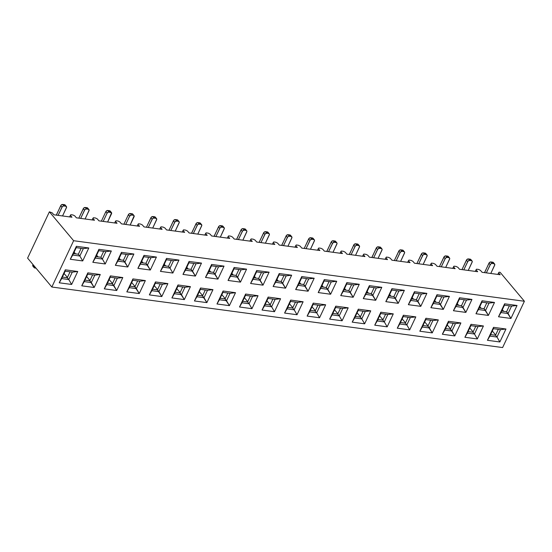 <?xml version="1.0" encoding="UTF-8"?>
<svg xmlns="http://www.w3.org/2000/svg" width="552" height="552" viewBox="0 0 552 552"><rect width="100%" height="100%" fill="white"/><g stroke="black" fill="none" stroke-linecap="round" stroke-linejoin="round"><path stroke-width="0.83" d="M234.165 239.009L232.564 237.098L230.764 236.166L228.631 235.883L228.128 236.504L229.729 238.409L211.63 235.98L210.029 234.076L208.221 233.144L206.096 232.854L205.592 233.475L207.193 235.387L189.088 232.951L187.487 231.047L185.686 230.115L183.554 229.832L183.05 230.446L184.651 232.357L166.552 229.929L164.951 228.017L163.15 227.086L161.018 226.803L160.515 227.424L162.115 229.328L144.01 226.9L142.409 224.988L140.608 224.064L138.476 223.774L137.972 224.395L139.573 226.306L121.474 223.87L119.874 221.966L118.073 221.035L115.941 220.752L115.437 221.366L117.038 223.277L98.932 220.848L97.338 218.937L95.53 218.005L93.405 217.723L92.902 218.344L94.495 220.248L76.397 217.819L74.796 215.908L72.995 214.983L70.863 214.693L70.359 215.314L71.96 217.219L53.854 214.79L52.261 212.886L49.39 211.809L73.63 240.713L524.4 301.254L500.16 272.35L499.098 272.205L498.594 272.826L500.188 274.73L482.089 272.302L480.488 270.397L478.687 269.466L476.555 269.183L476.052 269.797L477.652 271.708L459.547 269.272L457.953 267.368L456.145 266.437L454.02 266.154L453.516 266.775L455.11 268.679L437.011 266.25L435.411 264.339L433.61 263.414L431.478 263.125L430.974 263.746L432.575 265.65L414.476 263.221L412.875 261.317L411.067 260.385L408.942 260.095L408.439 260.716L410.039 262.628L391.934 260.192L390.333 258.288L388.532 257.356L386.4 257.073L385.896 257.694L387.497 259.599L369.398 257.17L367.798 255.259L365.997 254.334L363.865 254.044L363.361 254.665L364.962 256.57L346.856 254.141L345.255 252.236L343.454 251.305L341.322 251.015L340.819 251.636L342.419 253.547L324.321 251.112L322.72 249.207L320.919 248.276L318.787 247.993L318.283 248.614L319.884 250.518L301.778 248.089L300.184 246.178L298.377 245.254L296.251 244.964L295.748 245.585L297.342 247.489L279.243 245.06L277.642 243.156L275.841 242.224L273.709 241.935L273.205 242.556L274.806 244.467L256.701 242.031L255.107 240.127L253.299 239.195L251.174 238.912L250.67 239.533L252.264 241.438L234.165 239.009L232.564 237.098L230.764 236.166L228.631 235.883L228.128 236.504L229.729 238.409L211.63 235.98L210.029 234.076L208.221 233.144L206.096 232.854L205.592 233.475L207.193 235.387L189.088 232.951L187.487 231.047L185.686 230.115L183.554 229.832L183.05 230.446L184.651 232.357L166.552 229.929L164.951 228.017L163.15 227.086L161.018 226.803L160.515 227.424L162.115 229.328L144.01 226.9L142.409 224.988L140.608 224.064L138.476 223.774L137.972 224.395L139.573 226.306L121.474 223.87L119.874 221.966L118.073 221.035L115.941 220.752L115.437 221.366L117.038 223.277L98.932 220.848L97.338 218.937L95.53 218.005L93.405 217.723L92.902 218.344L94.495 220.248L76.397 217.819L74.796 215.908L72.995 214.983L70.863 214.693L70.359 215.314L71.96 217.219L53.854 214.79L52.261 212.886L49.39 211.809L73.63 240.713L51.84 287.019L73.63 240.713L524.4 301.254L500.16 272.35L499.098 272.205L498.594 272.826L500.188 274.73L482.089 272.302L480.488 270.397L478.687 269.466L476.555 269.183L476.052 269.797L477.652 271.708L459.547 269.272L457.953 267.368L456.145 266.437L454.02 266.154L453.516 266.775L455.11 268.679L437.011 266.25L435.411 264.339L433.61 263.414L431.478 263.125L430.974 263.746L432.575 265.65L414.476 263.221L412.875 261.317L411.067 260.385L408.942 260.095L408.439 260.716L410.039 262.628L391.934 260.192L390.333 258.288L388.532 257.356L386.4 257.073L385.896 257.694L387.497 259.599L369.398 257.17L367.798 255.259L365.997 254.334L363.865 254.044L363.361 254.665L364.962 256.57L346.856 254.141L345.255 252.236L343.454 251.305L341.322 251.015L340.819 251.636L342.419 253.547L324.321 251.112L322.72 249.207L320.919 248.276L318.787 247.993L318.283 248.614L319.884 250.518L301.778 248.089L300.184 246.178L298.377 245.254L296.251 244.964L295.748 245.585L297.342 247.489L279.243 245.06L277.642 243.156L275.841 242.224L273.709 241.935L273.205 242.556L274.806 244.467L256.701 242.031L255.107 240.127L253.299 239.195L251.174 238.912L250.67 239.533L252.264 241.438L234.165 239.009M27.6 258.115L49.39 211.809L27.6 258.115L51.84 287.019L27.6 258.115M502.61 347.56L51.84 287.019L502.61 347.56L524.4 301.254L502.61 347.56M381.805 287.323L375.698 300.288L363.278 298.618L369.378 285.653L381.805 287.323L369.378 285.653L363.278 298.618L369.233 286.999L376.333 287.958L381.805 287.323L376.333 287.958L372.848 295.361L376.333 287.958L369.233 286.999L369.378 285.653L369.233 286.999L365.748 294.409L372.848 295.361L371.344 293.574L366.452 292.919L371.344 293.574L374.132 287.661L371.344 293.574L375.698 300.288L381.805 287.323M269.107 272.184L263.007 285.156L250.587 283.486L256.687 270.521L269.107 272.184L256.687 270.521L256.542 271.867L263.642 272.819L269.107 272.184L263.642 272.819L260.151 280.23L263.642 272.819L256.542 271.867L256.687 270.521L250.587 283.486L263.007 285.156L258.653 278.443L253.754 277.787L258.653 278.443L261.441 272.522L258.653 278.443L260.151 280.23L253.057 279.277L256.542 271.867L253.057 279.277L260.151 280.23L263.007 285.156L269.107 272.184M404.34 290.352L398.24 303.317L385.813 301.647L391.92 288.682L404.34 290.352L398.868 290.98L395.384 298.39L398.868 290.98L404.34 290.352L391.92 288.682L385.813 301.647L398.24 303.317L393.887 296.603L388.987 295.948L393.887 296.603L396.667 290.683L393.887 296.603L395.384 298.39L388.284 297.438L391.775 290.028L398.868 290.98L391.775 290.028L391.92 288.682L391.775 290.028L388.284 297.438L395.384 298.39L398.24 303.317L404.34 290.352M178.958 260.082L172.852 273.047L160.432 271.377L166.531 258.412L178.958 260.082L173.487 260.71L170.002 268.12L168.498 266.333L163.606 265.678L168.498 266.333L171.286 260.42L168.498 266.333L170.002 268.12L173.487 260.71L178.958 260.082L166.531 258.412L160.432 271.377L172.852 273.047L170.002 268.12L162.902 267.168L170.002 268.12L172.852 273.047L178.958 260.082M359.262 284.294L353.163 297.259L340.736 295.589L346.842 282.624L359.262 284.294L353.797 284.929L350.306 292.339L353.797 284.929L359.262 284.294L346.842 282.624L340.736 295.589L353.163 297.259L348.809 290.552L343.91 289.89L348.809 290.552L351.589 284.632L348.809 290.552L350.306 292.339L343.206 291.38L346.697 283.976L353.797 284.929L346.697 283.976L346.842 282.624L346.697 283.976L343.206 291.38L350.306 292.339L353.163 297.259L359.262 284.294M201.494 263.104L195.394 276.069L182.967 274.406L189.074 261.441L201.494 263.104L189.074 261.441L188.929 262.786L196.022 263.739L201.494 263.104L196.022 263.739L192.538 271.149L196.022 263.739L188.929 262.786L189.074 261.441L182.967 274.406L195.394 276.069L191.04 269.362L186.141 268.7L191.04 269.362L193.821 263.442L191.04 269.362L192.538 271.149L185.437 270.197L188.929 262.786L185.437 270.197L192.538 271.149L195.394 276.069L201.494 263.104M314.185 278.243L308.085 291.208L295.665 289.538L301.765 276.573L314.185 278.243L308.72 278.877L305.228 286.281L308.72 278.877L314.185 278.243L301.765 276.573L295.665 289.538L308.085 291.208L303.731 284.494L298.832 283.838L303.731 284.494L306.519 278.581L303.731 284.494L305.228 286.281L298.135 285.329L301.62 277.918L308.72 278.877L301.62 277.918L301.765 276.573L301.62 277.918L298.135 285.329L305.228 286.281L308.085 291.208L314.185 278.243M224.029 266.133L217.93 279.098L205.51 277.428L211.609 264.463L224.029 266.133L211.609 264.463L211.464 265.816L218.564 266.768L224.029 266.133L218.564 266.768L215.08 274.178L218.564 266.768L211.464 265.816L211.609 264.463L205.51 277.428L217.93 279.098L213.576 272.384L208.684 271.729L213.576 272.384L216.363 266.471L213.576 272.384L215.08 274.178L207.98 273.219L211.464 265.816L207.98 273.219L215.08 274.178L217.93 279.098L224.029 266.133M494.495 302.455L488.396 315.42L475.969 313.757L482.068 300.785L494.495 302.455L482.068 300.785L481.924 302.137L489.024 303.089L494.495 302.455L489.024 303.089L485.539 310.5L489.024 303.089L481.924 302.137L482.068 300.785L475.969 313.757L488.396 315.42L484.042 308.713L479.143 308.05L484.042 308.713L486.823 302.793L484.042 308.713L485.539 310.5L478.439 309.548L485.539 310.5L488.396 315.42L494.495 302.455M133.881 254.023L127.774 266.989L115.354 265.326L121.454 252.361L133.881 254.023L128.409 254.658L124.924 262.069L128.409 254.658L133.881 254.023L121.454 252.361L115.354 265.326L127.774 266.989L123.427 260.282L118.528 259.619L123.427 260.282L126.208 254.362L123.427 260.282L124.924 262.069L117.824 261.117L124.924 262.069L127.774 266.989L133.881 254.023M156.416 257.053L150.316 270.018L137.89 268.348L143.996 255.383L156.416 257.053L143.996 255.383L143.851 256.735L150.951 257.687L156.416 257.053L150.951 257.687L147.46 265.098L150.951 257.687L143.851 256.735L143.996 255.383L137.89 268.348L150.316 270.018L145.963 263.304L141.064 262.648L145.963 263.304L148.743 257.391L145.963 263.304L147.46 265.098L140.36 264.139L143.851 256.735L140.36 264.139L147.46 265.098L150.316 270.018L156.416 257.053M449.418 296.403L443.318 309.368L430.891 307.699L436.991 294.733L449.418 296.403L443.946 297.038L440.462 304.442L443.946 297.038L449.418 296.403L436.991 294.733L430.891 307.699L443.318 309.368L438.964 302.655L434.065 301.999L438.964 302.655L441.745 296.741L438.964 302.655L440.462 304.442L433.361 303.49L436.853 296.079L443.946 297.038L436.853 296.079L436.991 294.733L436.853 296.079L433.361 303.49L440.462 304.442L443.318 309.368L449.418 296.403M291.649 275.213L285.55 288.178L273.123 286.509L279.222 273.544L291.649 275.213L286.177 275.848L282.693 283.259L286.177 275.848L291.649 275.213L279.222 273.544L273.123 286.509L285.55 288.178L281.196 281.472L276.297 280.809L281.196 281.472L283.976 275.551L281.196 281.472L282.693 283.259L275.593 282.3L279.077 274.896L286.177 275.848L279.077 274.896L279.222 273.544L279.077 274.896L275.593 282.3L282.693 283.259L285.55 288.178L291.649 275.213M517.031 305.484L510.931 318.449L498.511 316.779L504.611 303.814L517.031 305.484L511.566 306.118L508.075 313.522L511.566 306.118L517.031 305.484L504.611 303.814L498.511 316.779L510.931 318.449L506.577 311.735L501.678 311.08L506.577 311.735L509.365 305.822L506.577 311.735L508.075 313.522L500.981 312.57L504.466 305.159L511.566 306.118L504.466 305.159L504.611 303.814L504.466 305.159L500.981 312.57L508.075 313.522L510.931 318.449L517.031 305.484M426.875 293.374L420.776 306.339L408.356 304.676L414.455 291.704L426.875 293.374L414.455 291.704L414.31 293.057L421.411 294.009L426.875 293.374L421.411 294.009L417.926 301.42L421.411 294.009L414.31 293.057L414.455 291.704L408.356 304.676L420.776 306.339L416.422 299.632L411.53 298.97L416.422 299.632L419.209 293.712L416.422 299.632L417.926 301.42L410.826 300.467L414.31 293.057L410.826 300.467L417.926 301.42L420.776 306.339L426.875 293.374M111.338 251.001L105.239 263.966L92.819 262.297L98.918 249.332L111.338 251.001L105.874 251.629L102.382 259.04L100.885 257.253L95.986 256.597L100.885 257.253L103.672 251.339L100.885 257.253L102.382 259.04L105.874 251.629L111.338 251.001L98.918 249.332L92.819 262.297L105.239 263.966L102.382 259.04L95.289 258.088L102.382 259.04L105.239 263.966L111.338 251.001M246.571 269.162L240.472 282.127L228.045 280.457L234.145 267.492L246.571 269.162L241.1 269.79L237.615 277.201L241.1 269.79L246.571 269.162L234.145 267.492L228.045 280.457L240.472 282.127L236.118 275.413L231.219 274.758L236.118 275.413L238.899 269.5L236.118 275.413L237.615 277.201L230.515 276.248L234.007 268.838L241.1 269.79L234.007 268.838L234.145 267.492L234.007 268.838L230.515 276.248L237.615 277.201L240.472 282.127L246.571 269.162M336.727 281.265L330.62 294.237L318.2 292.567L324.3 279.602L336.727 281.265L331.255 281.899L327.771 289.31L331.255 281.899L336.727 281.265L324.3 279.602L318.2 292.567L324.155 280.947L331.255 281.899L324.155 280.947L324.3 279.602L324.155 280.947L320.671 288.358L327.771 289.31L326.273 287.523L321.374 286.867L326.273 287.523L329.054 281.603L326.273 287.523L330.62 294.237L336.727 281.265M88.803 247.972L82.703 260.937L70.276 259.267L76.376 246.302L88.803 247.972L83.331 248.607L79.847 256.011L78.349 254.224L73.45 253.568L78.349 254.224L81.13 248.31L78.349 254.224L79.847 256.011L83.331 248.607L88.803 247.972L76.376 246.302L70.276 259.267L82.703 260.937L79.847 256.011L72.747 255.058L76.231 247.655L83.331 248.607L76.231 247.655L76.376 246.302L76.231 247.655L72.747 255.058L79.847 256.011L82.703 260.937L88.803 247.972M471.953 299.432L465.853 312.397L453.433 310.728L459.533 297.763L471.953 299.432L459.533 297.763L459.388 299.108L466.488 300.06L471.953 299.432L466.488 300.06L462.997 307.471L466.488 300.06L459.388 299.108L459.533 297.763L453.433 310.728L465.853 312.397L461.5 305.684L456.601 305.028L461.5 305.684L464.287 299.764L461.5 305.684L462.997 307.471L455.904 306.519L459.388 299.108L455.904 306.519L462.997 307.471L465.853 312.397L471.953 299.432M212.962 289.655L206.862 302.62L194.442 300.957L200.542 287.992L212.962 289.655L207.497 290.29L204.005 297.7L207.497 290.29L212.962 289.655L200.542 287.992L200.397 289.338L207.497 290.29L200.397 289.338L200.542 287.992L194.442 300.957L206.862 302.62L212.962 289.655M505.963 329.006L499.864 341.971L487.437 340.301L493.543 327.336L505.963 329.006L500.491 329.641L497.007 337.051L495.51 335.264L490.611 334.602L495.51 335.264L498.29 329.344L495.51 335.264L497.007 337.051L500.491 329.641L505.963 329.006L493.543 327.336L487.437 340.301L489.907 336.099L497.007 337.051L499.864 341.971L505.963 329.006M258.039 295.713L251.94 308.678L239.513 307.009L245.619 294.043L258.039 295.713L245.619 294.043L245.474 295.389L252.568 296.341L258.039 295.713L252.568 296.341L249.083 303.752L247.586 301.965L242.687 301.309L247.586 301.965L250.367 296.051L247.586 301.965L249.083 303.752L252.568 296.341L245.474 295.389L245.619 294.043L239.513 307.009L251.94 308.678L249.083 303.752L241.983 302.8L249.083 303.752L251.94 308.678L258.039 295.713M483.428 325.977L477.321 338.949L464.901 337.279L471.001 324.314L483.428 325.977L477.956 326.611L474.472 334.022L472.967 332.235L468.075 331.579L472.967 332.235L475.755 326.315L472.967 332.235L474.472 334.022L477.956 326.611L483.428 325.977L471.001 324.314L470.856 325.659L477.956 326.611L470.856 325.659L471.001 324.314L464.901 337.279L477.321 338.949L483.428 325.977M348.195 307.816L342.095 320.781L329.668 319.118L335.768 306.153L348.195 307.816L335.768 306.153L335.623 307.498L342.723 308.451L348.195 307.816L342.723 308.451L339.238 315.861L337.741 314.074L332.842 313.412L337.741 314.074L340.522 308.154L337.741 314.074L339.238 315.861L342.723 308.451L335.623 307.498L335.768 306.153L329.668 319.118L342.095 320.781L339.238 315.861L332.138 314.909L339.238 315.861L342.095 320.781L348.195 307.816M280.582 298.735L274.475 311.701L262.055 310.038L268.155 297.073L280.582 298.735L275.11 299.37L271.625 306.781L270.121 304.994L265.229 304.331L270.121 304.994L272.909 299.074L270.121 304.994L271.625 306.781L275.11 299.37L280.582 298.735L268.155 297.073L268.01 298.418L275.11 299.37L268.01 298.418L268.155 297.073L262.055 310.038L274.475 311.701L280.582 298.735M415.808 316.896L409.708 329.868L397.288 328.198L403.388 315.233L415.808 316.896L410.343 317.531L406.852 324.942L405.354 323.155L400.455 322.499L405.354 323.155L408.142 317.234L405.354 323.155L406.852 324.942L410.343 317.531L415.808 316.896L403.388 315.233L403.243 316.579L410.343 317.531L403.243 316.579L403.388 315.233L397.288 328.198L409.708 329.868L415.808 316.896M393.272 313.874L387.173 326.839L374.746 325.169L380.846 312.204L393.272 313.874L380.846 312.204L380.701 313.55L387.801 314.502L393.272 313.874L387.801 314.502L384.316 321.913L382.819 320.125L377.92 319.47L382.819 320.125L385.6 314.212L382.819 320.125L384.316 321.913L387.801 314.502L380.701 313.55L380.846 312.204L374.746 325.169L377.216 320.96L384.316 321.913L377.216 320.96L380.701 313.55L374.746 325.169L387.173 326.839L384.316 321.913L387.173 326.839L393.272 313.874M100.271 274.523L94.171 287.488L81.744 285.819L87.851 272.854L100.271 274.523L94.799 275.158L91.315 282.562L94.799 275.158L100.271 274.523L87.851 272.854L81.744 285.819L94.171 287.488L89.817 280.775L84.918 280.119L89.817 280.775L92.598 274.861L89.817 280.775L91.315 282.562L84.214 281.61L87.706 274.199L94.799 275.158L87.706 274.199L87.851 272.854L87.706 274.199L84.214 281.61L91.315 282.562L94.171 287.488L100.271 274.523M122.806 277.552L116.707 290.518L104.287 288.848L110.386 275.883L122.806 277.552L117.341 278.18L113.857 285.591L117.341 278.18L122.806 277.552L110.386 275.883L104.287 288.848L116.707 290.518L112.353 283.804L107.461 283.148L112.353 283.804L115.14 277.884L112.353 283.804L113.857 285.591L106.757 284.639L110.241 277.228L117.341 278.18L110.241 277.228L110.386 275.883L110.241 277.228L106.757 284.639L113.857 285.591L116.707 290.518L122.806 277.552M235.504 292.684L229.397 305.649L216.977 303.979L223.077 291.014L235.504 292.684L223.077 291.014L222.932 292.367L230.032 293.319L235.504 292.684L230.032 293.319L226.548 300.723L230.032 293.319L222.932 292.367L223.077 291.014L216.977 303.979L229.397 305.649L225.043 298.936L220.151 298.28L225.043 298.936L227.831 293.022L225.043 298.936L226.548 300.723L219.448 299.77L222.932 292.367L219.448 299.77L226.548 300.723L229.397 305.649L235.504 292.684M460.885 322.954L454.786 335.92L442.359 334.25L448.466 321.285L460.885 322.954L448.466 321.285L448.321 322.63L455.414 323.589L460.885 322.954L455.414 323.589L451.929 330.993L455.414 323.589L448.321 322.63L448.466 321.285L442.359 334.25L454.786 335.92L450.432 329.206L445.533 328.55L450.432 329.206L453.213 323.293L450.432 329.206L451.929 330.993L444.829 330.041L448.321 322.63L444.829 330.041L451.929 330.993L454.786 335.92L460.885 322.954M145.349 280.575L139.249 293.54L126.822 291.877L132.922 278.905L145.349 280.575L132.922 278.905L132.777 280.257L139.877 281.209L145.349 280.575L139.877 281.209L136.392 288.62L139.877 281.209L132.777 280.257L132.922 278.905L126.822 291.877L139.249 293.54L134.895 286.833L129.996 286.171L134.895 286.833L137.676 280.913L134.895 286.833L136.392 288.62L129.292 287.668L132.777 280.257L129.292 287.668L136.392 288.62L139.249 293.54L145.349 280.575M190.426 286.633L184.327 299.598L171.9 297.928L177.999 284.963L190.426 286.633L177.999 284.963L177.854 286.309L184.954 287.261L190.426 286.633L184.954 287.261L181.47 294.671L184.954 287.261L177.854 286.309L177.999 284.963L171.9 297.928L184.327 299.598L179.973 292.884L175.074 292.229L179.973 292.884L182.753 286.971L179.973 292.884L181.47 294.671L174.37 293.719L177.854 286.309L174.37 293.719L181.47 294.671L184.327 299.598L190.426 286.633M370.73 310.845L364.63 323.81L352.21 322.14L358.31 309.175L370.73 310.845L365.265 311.48L361.774 318.89L360.277 317.096L355.378 316.441L360.277 317.096L363.064 311.183L360.277 317.096L361.774 318.89L365.265 311.48L370.73 310.845L358.31 309.175L358.165 310.528L365.265 311.48L358.165 310.528L358.31 309.175L352.21 322.14L364.63 323.81L370.73 310.845M167.884 283.604L161.784 296.569L149.364 294.899L155.464 281.934L167.884 283.604L162.419 284.239L158.928 291.642L162.419 284.239L167.884 283.604L155.464 281.934L149.364 294.899L161.784 296.569L157.43 289.855L152.531 289.2L157.43 289.855L160.218 283.942L157.43 289.855L158.928 291.642L151.834 290.69L155.319 283.286L162.419 284.239L155.319 283.286L155.464 281.934L155.319 283.286L151.834 290.69L158.928 291.642L161.784 296.569L167.884 283.604M303.117 301.765L297.017 314.73L284.59 313.06L290.697 300.095L303.117 301.765L290.697 300.095L290.552 301.447L297.645 302.399L303.117 301.765L297.645 302.399L294.161 309.81L292.663 308.016L287.764 307.36L292.663 308.016L295.444 302.103L292.663 308.016L294.161 309.81L297.645 302.399L290.552 301.447L290.697 300.095L284.59 313.06L287.061 308.851L294.161 309.81L287.061 308.851L290.552 301.447L284.59 313.06L297.017 314.73L294.161 309.81L297.017 314.73L303.117 301.765M438.35 319.925L432.244 332.89L419.824 331.221L425.923 318.256L438.35 319.925L425.923 318.256L419.824 331.221L432.244 332.89L427.89 326.184L422.998 325.521L427.89 326.184L430.677 320.263L427.89 326.184L429.394 327.971L432.878 320.56L438.35 319.925L432.878 320.56L429.394 327.971L422.294 327.012L429.394 327.971L432.244 332.89L438.35 319.925M77.735 271.494L71.629 284.459L59.209 282.796L65.308 269.825L77.735 271.494L72.264 272.129L68.779 279.54L67.275 277.753L62.383 277.09L67.275 277.753L70.063 271.832L67.275 277.753L68.779 279.54L72.264 272.129L77.735 271.494L65.308 269.825L59.209 282.796L65.164 271.177L72.264 272.129L65.164 271.177L65.308 269.825L65.164 271.177L61.679 278.587L68.779 279.54L71.629 284.459L77.735 271.494M325.652 304.794L319.553 317.759L307.133 316.089L313.232 303.124L325.652 304.794L313.232 303.124L313.087 304.469L320.188 305.422L325.652 304.794L320.188 305.422L316.703 312.832L315.199 311.045L310.307 310.39L315.199 311.045L317.986 305.132L315.199 311.045L316.703 312.832L320.188 305.422L313.087 304.469L313.232 303.124L307.133 316.089L319.553 317.759L316.703 312.832L309.603 311.88L313.087 304.469L309.603 311.88L316.703 312.832L319.553 317.759L325.652 304.794M69.614 216.908L70.359 215.314L69.614 216.908M64.08 273.475L67.42 277.449L64.08 273.475M75.507 253.844L74.106 252.174L75.507 253.844M33.017 264.574L32.851 264.925L34.1 266.409L34.265 266.064L33.948 266.954L34.321 267.803L36.011 268.148L34.776 267.982A1.663 1.18 -40 0 1 34.155 267.658A1.663 1.18 -40 0 1 34.1 266.409L33.017 264.574M33.072 266.319L32.851 264.925A1.663 1.18 -40 0 0 32.906 266.167L34.155 267.658M66.371 206.489L65.122 204.999A1.663 1.18 -40 0 0 64.501 204.675L65.75 206.165L64.501 204.675L62.728 204.44L63.977 205.93A1.663 1.18 -40 0 0 61.99 207.138L60.741 205.648A1.663 1.18 -40 0 1 62.728 204.44L63.977 205.93L65.75 206.165A1.663 1.18 -40 0 1 66.371 206.489A1.663 1.18 -40 0 1 66.426 207.738L62.555 215.956L66.578 207.193L65.75 206.165L63.418 205.965L62.341 206.62L58.119 215.363L61.99 207.138L60.741 205.648L56.387 215.128A5.541 3.264 97.6 0 1 56.821 213.983L61.093 205.13L62.728 204.44L65.253 205.213M86.623 276.497L89.955 280.478L86.623 276.497M98.049 256.873L96.648 255.196L98.049 256.873M95.289 258.088L98.773 250.677L105.874 251.629L98.773 250.677L98.918 249.332L98.773 250.677L95.289 258.088L92.819 262.297L95.289 258.088M88.906 209.518L87.658 208.028A1.663 1.18 -40 0 0 87.037 207.704L88.292 209.194L87.037 207.704L85.263 207.469L86.512 208.96A1.663 1.18 -40 0 0 84.532 210.167L83.283 208.677A1.663 1.18 -40 0 1 85.263 207.469L86.512 208.96L88.292 209.194A1.663 1.18 -40 0 1 88.906 209.518A1.663 1.18 -40 0 1 88.969 210.76L85.098 218.985L89.114 210.215L88.292 209.194L85.953 208.994L84.884 209.65L80.661 218.392L84.532 210.167L83.283 208.677L79.357 217.012L83.635 208.159L85.263 207.469L87.789 208.235M79.357 217.012L78.922 218.157A5.541 3.264 97.6 0 1 79.357 217.012M72.747 255.058L70.276 259.267L72.747 255.058M84.214 281.61L81.744 285.819L84.214 281.61M61.679 278.587L59.209 282.796L71.629 284.459L68.779 279.54L61.679 278.587M497.842 274.42L498.594 272.826L497.842 274.42M402.16 318.877L405.492 322.851L402.16 318.877M424.702 321.906L428.035 325.88L424.702 321.906M447.237 324.928L450.57 328.909L447.237 324.928M469.773 327.957L473.112 331.931L469.773 327.957M492.315 330.986L495.648 334.96L492.315 330.986M154.236 285.584L157.575 289.558L154.236 285.584M289.469 303.745L292.801 307.719L289.469 303.745M205.296 289.993L202.508 295.913L197.609 295.251L202.508 295.913L205.296 289.993M109.158 279.526L112.498 283.507L109.158 279.526M131.7 282.555L135.033 286.529L131.7 282.555M176.778 288.606L180.111 292.588L176.778 288.606M199.313 291.635L202.646 295.61L199.313 291.635M221.856 294.664L225.188 298.639L221.856 294.664M244.391 297.687L247.724 301.668L244.391 297.687M312.004 306.767L315.344 310.748L312.004 306.767M334.546 309.796L337.879 313.771L334.546 309.796M357.082 312.825L360.421 316.8L357.082 312.825M266.926 300.716L270.266 304.69L266.926 300.716M379.624 315.847L382.957 319.829L379.624 315.847M120.584 259.902L119.184 258.226L120.584 259.902M143.127 262.924L141.719 261.255L143.127 262.924M165.662 265.954L164.261 264.277L165.662 265.954M188.204 268.983L186.797 267.306L188.204 268.983M210.74 272.005L209.339 270.335L210.74 272.005M255.817 278.063L254.417 276.386L255.817 278.063M278.353 281.085L276.952 279.415L278.353 281.085M300.895 284.114L299.494 282.445L300.895 284.114M345.973 290.166L344.565 288.496L345.973 290.166M368.508 293.195L367.108 291.525L368.508 293.195M233.282 275.034L231.874 273.357L233.282 275.034M391.051 296.224L389.643 294.547L391.051 296.224M413.586 299.246L412.185 297.576L413.586 299.246M436.128 302.275L434.721 300.605L436.128 302.275M481.199 308.327L479.798 306.657L481.199 308.327M503.741 311.356L502.341 309.686L503.741 311.356M323.431 287.143L322.03 285.467L323.431 287.143M458.664 305.304L457.263 303.628L458.664 305.304M264.525 305.829L271.625 306.781L274.475 311.701L271.625 306.781L264.525 305.829L268.01 298.418L262.055 310.038L264.525 305.829M399.758 323.989L406.852 324.942L409.708 329.868L406.852 324.942L399.758 323.989L403.243 316.579L397.288 328.198L399.758 323.989M467.371 333.07L474.472 334.022L477.321 338.949L474.472 334.022L467.371 333.07L470.856 325.659L464.901 337.279L467.371 333.07M493.398 328.688L500.491 329.641L493.398 328.688L493.543 327.336L493.398 328.688L489.907 336.099L493.398 328.688M354.681 317.931L361.774 318.89L364.63 323.81L361.774 318.89L354.681 317.931L358.165 310.528L352.21 322.14L354.681 317.931M241.983 302.8L245.474 295.389L239.513 307.009L241.983 302.8M332.138 314.909L335.623 307.498L329.668 319.118L332.138 314.909M422.294 327.012L425.778 319.608L432.878 320.56L425.778 319.608L425.923 318.256L425.778 319.608L419.824 331.221L422.294 327.012M204.005 297.7L202.508 295.913L206.862 302.62L204.005 297.7L196.912 296.748L200.397 289.338L196.912 296.748L204.005 297.7M166.387 259.757L173.487 260.71L166.387 259.757L166.531 258.412L166.387 259.757L162.902 267.168L160.432 271.377L166.387 259.757M121.309 253.706L128.409 254.658L121.309 253.706L121.454 252.361L121.309 253.706L117.824 261.117L115.354 265.326L121.309 253.706M478.439 309.548L481.924 302.137L475.969 313.757L478.439 309.548M201.604 224.65L200.348 223.16A1.663 1.18 -40 0 0 199.734 222.842L200.983 224.326L199.734 222.842L197.954 222.601L199.21 224.091A1.663 1.18 -40 0 0 197.223 225.299L195.974 223.808A1.663 1.18 -40 0 1 197.954 222.601L199.21 224.091L200.983 224.326A1.663 1.18 -40 0 1 201.604 224.65A1.663 1.18 -40 0 1 201.659 225.899L197.788 234.124L201.811 225.354L200.983 224.326L198.651 224.126L197.575 224.781L193.352 233.524L197.223 225.299L195.974 223.808L191.613 233.289A5.541 3.264 97.6 0 1 192.048 232.144L196.326 223.291L197.954 222.601L200.48 223.374M426.986 254.92L425.737 253.43A1.663 1.18 -40 0 0 425.116 253.106L426.365 254.596L425.116 253.106L423.343 252.871L424.591 254.362A1.663 1.18 -40 0 0 422.604 255.569L421.355 254.079A1.663 1.18 -40 0 1 423.343 252.871L424.591 254.362L426.365 254.596A1.663 1.18 -40 0 1 426.986 254.92A1.663 1.18 -40 0 1 427.041 256.169L423.177 264.387L427.193 255.624L426.365 254.596L424.033 254.396L422.956 255.052L418.74 263.794L422.604 255.569L421.355 254.079L417.436 262.414L421.707 253.561L423.343 252.871L425.868 253.644M224.14 227.679L222.891 226.189A1.663 1.18 -40 0 0 222.27 225.865L223.519 227.355L222.27 225.865L220.496 225.63L221.745 227.12A1.663 1.18 -40 0 0 219.758 228.328L218.509 226.837A1.663 1.18 -40 0 1 220.496 225.63L221.745 227.12L223.519 227.355A1.663 1.18 -40 0 1 224.14 227.679A1.663 1.18 -40 0 1 224.195 228.921L220.331 237.146L224.347 228.376L223.519 227.355L221.186 227.155L220.11 227.81L215.894 236.553L219.758 228.328L218.509 226.837L214.155 236.318A5.541 3.264 97.6 0 1 214.59 235.173L218.861 226.32L220.496 225.63L223.022 226.403M449.521 257.95L448.272 256.459A1.663 1.18 -40 0 0 447.658 256.135L448.907 257.625L447.658 256.135L445.878 255.893L447.127 257.384A1.663 1.18 -40 0 0 445.147 258.598L443.898 257.108A1.663 1.18 -40 0 1 445.878 255.893L447.127 257.384L448.907 257.625A1.663 1.18 -40 0 1 449.521 257.95A1.663 1.18 -40 0 1 449.583 259.192L445.712 267.416L449.728 258.647L449.362 257.798L447.127 257.384L445.498 258.081L441.276 266.823L445.147 258.598L443.898 257.108L439.972 265.443L444.25 256.59L445.878 255.893L448.403 256.666M246.675 230.702L245.426 229.211A1.663 1.18 -40 0 0 244.812 228.894L246.061 230.384L244.812 228.894L243.032 228.652L244.281 230.143A1.663 1.18 -40 0 0 242.3 231.357L241.052 229.867A1.663 1.18 -40 0 1 243.032 228.652L244.281 230.143L246.061 230.384A1.663 1.18 -40 0 1 246.675 230.702A1.663 1.18 -40 0 1 246.737 231.95L242.866 240.175L246.882 231.405L246.516 230.557L244.281 230.143L242.652 230.839L238.429 239.582L242.3 231.357L241.052 229.867L236.691 239.347A5.541 3.264 97.6 0 1 237.125 238.202L241.403 229.349L243.032 228.652L245.557 229.425M472.063 260.972L470.815 259.481A1.663 1.18 -40 0 0 470.194 259.164L471.442 260.654L470.194 259.164L468.42 258.922L469.669 260.413A1.663 1.18 -40 0 0 467.682 261.627L466.433 260.137A1.663 1.18 -40 0 1 468.42 258.922L469.669 260.413L471.442 260.654A1.663 1.18 -40 0 1 472.063 260.972A1.663 1.18 -40 0 1 472.119 262.221L468.248 270.445L472.27 261.676L471.905 260.827L469.669 260.413L468.034 261.103L463.811 269.845L467.682 261.627L466.433 260.137L462.514 268.472L466.785 259.619L468.42 258.922L470.946 259.695M404.45 251.891L403.195 250.401A1.663 1.18 -40 0 0 402.58 250.084L403.829 251.574L402.58 250.084L400.8 249.842L402.056 251.332A1.663 1.18 -40 0 0 400.069 252.54L398.82 251.056A1.663 1.18 -40 0 1 400.8 249.842L402.056 251.332L403.829 251.574A1.663 1.18 -40 0 1 404.45 251.891A1.663 1.18 -40 0 1 404.506 253.14L400.635 261.365L404.657 252.595L404.285 251.746L402.056 251.332L400.421 252.022L396.198 260.765L400.069 252.54L398.82 251.056L394.894 259.392L399.172 250.532L400.8 249.842L403.326 250.615M291.753 236.76L290.504 235.269A1.663 1.18 -40 0 0 289.883 234.945L291.139 236.435L289.883 234.945L288.109 234.71L289.358 236.201A1.663 1.18 -40 0 0 287.378 237.408L286.129 235.918A1.663 1.18 -40 0 1 288.109 234.71L289.358 236.201L291.139 236.435A1.663 1.18 -40 0 1 291.753 236.76A1.663 1.18 -40 0 1 291.815 238.002L287.944 246.226L291.96 237.457L291.139 236.435L288.799 236.235L287.73 236.891L283.507 245.633L287.378 237.408L286.129 235.918L281.768 245.398A5.541 3.264 97.6 0 1 282.203 244.253L286.481 235.4L288.109 234.71L290.635 235.483M336.83 242.811L335.582 241.321A1.663 1.18 -40 0 0 334.96 241.003L336.209 242.494L334.96 241.003L333.187 240.762L334.436 242.252A1.663 1.18 -40 0 0 332.456 243.46L331.207 241.976A1.663 1.18 -40 0 1 333.187 240.762L334.436 242.252L336.209 242.494A1.663 1.18 -40 0 1 336.83 242.811A1.663 1.18 -40 0 1 336.892 244.06L333.022 252.285L337.037 243.515L336.672 242.666L334.436 242.252L332.808 242.942L328.585 251.684L332.456 243.46L331.207 241.976L326.846 251.457A5.541 3.264 97.6 0 1 327.281 250.311L331.552 241.452L333.187 240.762L335.713 241.534M359.373 245.84L358.124 244.35A1.663 1.18 -40 0 0 357.503 244.025L358.752 245.516L357.503 244.025L355.729 243.791L356.978 245.281A1.663 1.18 -40 0 0 354.991 246.489L353.742 244.998A1.663 1.18 -40 0 1 355.729 243.791L356.978 245.281L358.752 245.516A1.663 1.18 -40 0 1 359.373 245.84A1.663 1.18 -40 0 1 359.428 247.082L355.557 255.307L359.58 246.537L358.752 245.516L356.419 245.316L355.343 245.971L351.12 254.713L354.991 246.489L353.742 244.998L349.382 254.479A5.541 3.264 97.6 0 1 349.823 253.333L354.094 244.481L355.729 243.791L358.248 244.564M381.908 248.869L380.659 247.379A1.663 1.18 -40 0 0 380.038 247.054L381.287 248.545L380.038 247.054L378.265 246.813L379.514 248.303A1.663 1.18 -40 0 0 377.533 249.518L376.278 248.027A1.663 1.18 -40 0 1 378.265 246.813L379.514 248.303L381.287 248.545A1.663 1.18 -40 0 1 381.908 248.869A1.663 1.18 -40 0 1 381.97 250.111L378.099 258.336L382.115 249.566L381.749 248.717L379.514 248.303L377.878 249L373.663 257.743L377.533 249.518L376.278 248.027L371.924 257.508A5.541 3.264 97.6 0 1 372.358 256.363L376.63 247.51L378.265 246.813L380.79 247.586M417.436 262.414L417.001 263.559A5.541 3.264 97.6 0 1 417.436 262.414M439.972 265.443L439.537 266.588A5.541 3.264 97.6 0 1 439.972 265.443M462.514 268.472L462.079 269.618A5.541 3.264 97.6 0 1 462.514 268.472M156.526 218.599L155.278 217.108A1.663 1.18 -40 0 0 154.657 216.784L155.905 218.275L154.657 216.784L152.883 216.55L154.132 218.04A1.663 1.18 -40 0 0 152.145 219.247L150.896 217.757A1.663 1.18 -40 0 1 152.883 216.55L154.132 218.04L155.905 218.275A1.663 1.18 -40 0 1 156.526 218.599A1.663 1.18 -40 0 1 156.582 219.841L152.711 228.066L156.733 219.296L155.905 218.275L153.573 218.075L152.497 218.73L148.274 227.472L152.145 219.247L150.896 217.757L146.977 226.092L151.248 217.24L152.883 216.55L155.402 217.315M179.062 221.621L177.813 220.131A1.663 1.18 -40 0 0 177.192 219.813L178.441 221.304L177.192 219.813L175.419 219.572L176.668 221.062A1.663 1.18 -40 0 0 174.687 222.277L173.431 220.786A1.663 1.18 -40 0 1 175.419 219.572L176.668 221.062L178.441 221.304A1.663 1.18 -40 0 1 179.062 221.621A1.663 1.18 -40 0 1 179.124 222.87L175.253 231.095L179.269 222.325L178.903 221.476L176.668 221.062L175.032 221.759L170.816 230.501L174.687 222.277L173.431 220.786L169.512 229.121L173.783 220.269L175.419 219.572L177.944 220.345M394.894 259.392L394.459 260.537A5.541 3.264 97.6 0 1 394.894 259.392M494.599 264.001L493.35 262.51A1.663 1.18 -40 0 0 492.729 262.186L493.985 263.677L492.729 262.186L490.956 261.952L492.205 263.442A1.663 1.18 -40 0 0 490.224 264.649L488.975 263.159A1.663 1.18 -40 0 1 490.956 261.952L492.205 263.442L493.985 263.677A1.663 1.18 -40 0 1 494.599 264.001A1.663 1.18 -40 0 1 494.661 265.25L490.79 273.468L494.806 264.705L493.985 263.677L491.646 263.476L490.576 264.132L486.353 272.874L490.224 264.649L488.975 263.159L484.615 272.64A5.541 3.264 97.6 0 1 485.049 271.494L489.327 262.642L490.956 261.952L493.481 262.724M314.295 239.782L313.046 238.298A1.663 1.18 -40 0 0 312.425 237.974L313.674 239.464L312.425 237.974L310.652 237.733L311.901 239.223A1.663 1.18 -40 0 0 309.913 240.437L308.665 238.947A1.663 1.18 -40 0 1 310.652 237.733L311.901 239.223L313.674 239.464A1.663 1.18 -40 0 1 314.295 239.782A1.663 1.18 -40 0 1 314.35 241.031L310.479 249.256L314.502 240.486L314.136 239.637L311.901 239.223L310.265 239.92L306.043 248.662L309.913 240.437L308.665 238.947L304.745 247.282L309.017 238.429L310.652 237.733L313.177 238.505M269.217 233.731L267.968 232.24A1.663 1.18 -40 0 0 267.347 231.923L268.596 233.413L267.347 231.923L265.574 231.681L266.823 233.172A1.663 1.18 -40 0 0 264.836 234.379L263.587 232.889A1.663 1.18 -40 0 1 265.574 231.681L266.823 233.172L268.596 233.413A1.663 1.18 -40 0 1 269.217 233.731A1.663 1.18 -40 0 1 269.272 234.98L265.402 243.204L269.424 234.434L269.059 233.586L266.823 233.172L265.188 233.862L260.965 242.604L264.836 234.379L263.587 232.889L259.668 241.224L263.939 232.371L265.574 231.681L268.099 232.454M111.449 212.541L110.2 211.05A1.663 1.18 -40 0 0 109.579 210.733L110.828 212.223L109.579 210.733L107.806 210.491L109.055 211.982A1.663 1.18 -40 0 0 107.067 213.196L103.196 221.414L107.067 213.196L105.818 211.706L101.899 220.041L105.818 211.706A1.663 1.18 -40 0 1 107.806 210.491L109.055 211.982L110.828 212.223A1.663 1.18 -40 0 1 111.449 212.541A1.663 1.18 -40 0 1 111.504 213.79L107.633 222.014L111.58 212.755L108.496 212.023L107.067 213.196L105.818 211.706L107.247 210.533L110.331 211.264M133.984 215.57L132.735 214.079A1.663 1.18 -40 0 0 132.114 213.755L133.363 215.245L132.114 213.755L130.341 213.52L131.59 215.011A1.663 1.18 -40 0 0 129.61 216.218L125.739 224.443L129.61 216.218L128.361 214.728L124.435 223.063L128.361 214.728A1.663 1.18 -40 0 1 130.341 213.52L131.59 215.011L133.363 215.245A1.663 1.18 -40 0 1 133.984 215.57A1.663 1.18 -40 0 1 134.046 216.819L130.175 225.043L134.115 215.784L133.363 215.245L131.031 215.045L129.61 216.218L128.361 214.728L129.782 213.555L132.114 213.755L132.866 214.293M259.668 241.224L259.233 242.369A5.541 3.264 97.6 0 1 259.668 241.224M101.899 220.041L101.465 221.186A5.541 3.264 97.6 0 1 101.899 220.041M124.435 223.063L124 224.209A5.541 3.264 97.6 0 1 124.435 223.063M146.542 227.238A5.541 3.264 97.6 0 1 146.977 226.092L146.535 227.238M304.745 247.282L304.311 248.428A5.541 3.264 97.6 0 1 304.745 247.282M169.512 229.121L169.078 230.267A5.541 3.264 97.6 0 1 169.512 229.121M196.912 296.748L194.442 300.957L196.912 296.748M500.981 312.57L498.511 316.779L500.981 312.57M207.98 273.219L205.51 277.428L207.98 273.219M388.284 297.438L385.813 301.647L388.284 297.438M433.361 303.49L430.891 307.699L433.361 303.49M185.437 270.197L182.967 274.406L185.437 270.197M230.515 276.248L228.045 280.457L230.515 276.248M298.135 285.329L295.665 289.538L298.135 285.329M343.206 291.38L340.736 295.589L343.206 291.38M275.593 282.3L273.123 286.509L275.593 282.3M106.757 284.639L104.287 288.848L106.757 284.639M151.834 290.69L149.364 294.899L151.834 290.69M489.907 336.099L487.437 340.301L499.864 341.971L497.007 337.051L489.907 336.099M174.37 293.719L171.9 297.928L174.37 293.719M309.603 311.88L307.133 316.089L309.603 311.88M444.829 330.041L442.359 334.25L444.829 330.041M219.448 299.77L216.977 303.979L219.448 299.77M365.748 294.409L363.278 298.618L375.698 300.288L372.848 295.361L365.748 294.409M253.057 279.277L250.587 283.486L253.057 279.277M140.36 264.139L137.89 268.348L140.36 264.139M320.671 288.358L318.2 292.567L330.62 294.237L327.771 289.31L320.671 288.358M455.904 306.519L453.433 310.728L455.904 306.519M410.826 300.467L408.356 304.676L410.826 300.467M129.292 287.668L126.822 291.877L129.292 287.668M137.227 225.989L137.972 224.395L137.227 225.989M159.763 229.011L160.515 227.424L159.763 229.011M182.305 232.04L183.05 230.446L182.305 232.04M204.84 235.069L205.592 233.475L204.84 235.069M227.383 238.098L228.128 236.504L227.383 238.098M249.918 241.12L250.67 239.533L249.918 241.12M272.46 244.15L273.205 242.556L272.46 244.15M294.996 247.179L295.748 245.585L294.996 247.179M317.531 250.201L318.283 248.614L317.531 250.201M340.073 253.23L340.819 251.636L340.073 253.23M385.151 259.281L385.896 257.694L385.151 259.281M362.609 256.259L363.361 254.665L362.609 256.259M407.686 262.31L408.439 260.716L407.686 262.31M430.229 265.339L430.974 263.746L430.229 265.339M452.764 268.362L453.516 266.775L452.764 268.362M475.306 271.391L476.052 269.797L475.306 271.391M92.15 219.931L92.902 218.344L92.15 219.931M114.685 222.96L115.437 221.366L114.685 222.96"/></g></svg>
